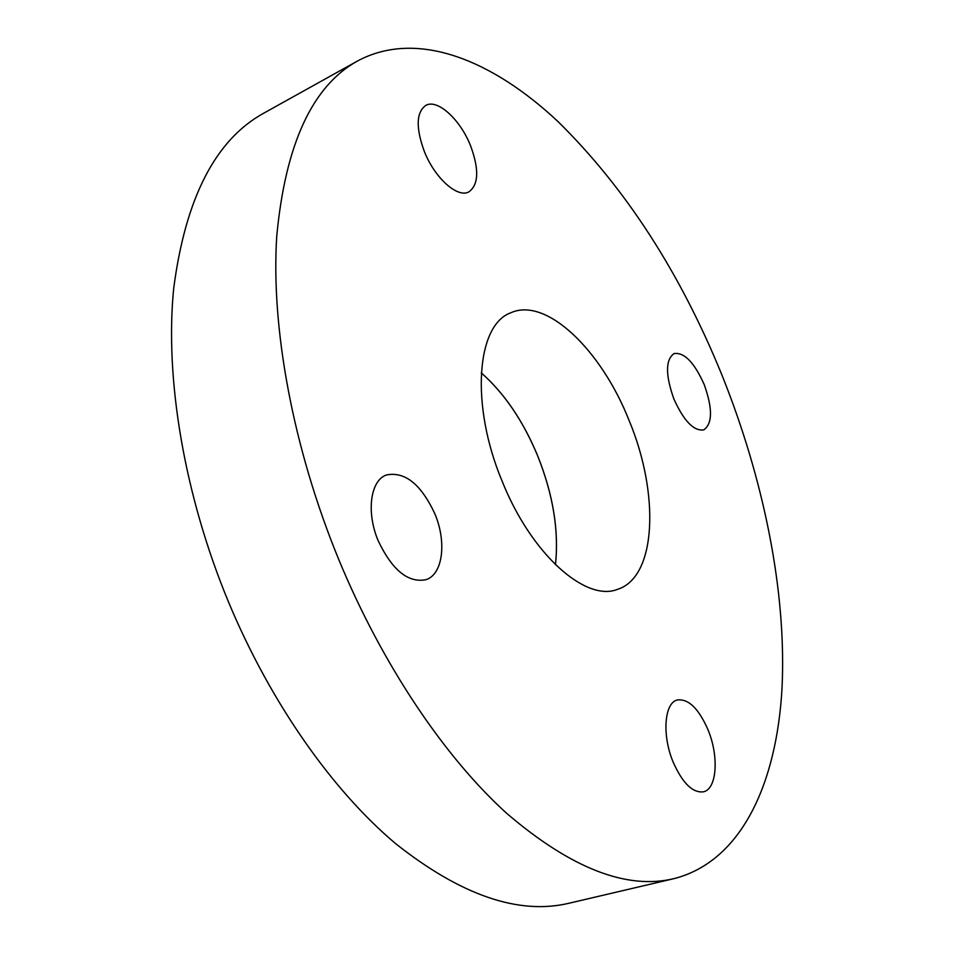 <?xml version="1.0" encoding="UTF-8"?>
<svg xmlns="http://www.w3.org/2000/svg" width="954" height="954" viewBox="0 0 954 954"><rect width="100%" height="100%" fill="white"/><g stroke="black" fill="none" stroke-linecap="round" stroke-linejoin="round"><path stroke-width="1.43" d="M707.904 729.548C698.566 708.405 688.371 698.555 677.316 699.986C664.318 702.728 661.802 735.272 673.214 762.246C682.611 783.282 692.711 793.132 703.48 791.808C717.11 788.994 719.077 755.902 707.904 729.548M704.159 384.462C694.285 362.413 684.256 352.121 674.061 353.576C665.427 359.753 665.367 374.886 673.882 398.987C683.875 421.048 693.844 431.351 703.802 429.884C712.59 423.54 712.71 408.395 704.159 384.462M470.56 145.747C460.329 119.584 437.469 98.512 425.734 105.429C416.182 112.477 415.729 127.836 424.351 151.507C434.857 178.195 457.634 198.372 468.867 191.885C478.681 184.742 479.254 169.359 470.56 145.747M434.821 513.705C420.964 484.107 404.782 471.216 386.287 475.02C370.379 480.554 366.062 512.274 378.237 540.858C392.285 570.301 408.252 583.24 426.116 579.662C442.99 574.189 446.794 541.848 434.821 513.705M481.245 372.835C504.416 393.298 523.245 421.012 537.734 455.976C553.153 494.649 559.068 530.901 555.466 564.756C559.032 530.889 553.117 494.637 537.71 455.988C523.221 421.036 504.404 393.322 481.245 372.847M502.209 481.365C470.107 404.937 476.535 325.111 510.605 312.876C546.237 296.396 601.414 350.213 629.103 420.476C659.631 493.397 656.829 577.063 617.524 589.357C585.732 602.201 531.306 554.334 502.209 481.365M722.238 375.781C763.713 479.409 786.621 591.444 782.041 687.858C776.794 783.174 741.663 861.331 674.049 878.622C626.838 890.058 571.172 868.402 507.051 813.655C444.993 757.619 382.494 665.284 338.849 559.759C292.806 447.843 270.829 327.496 276.743 236.198C285.401 144.149 312.423 85.693 357.798 60.841C416.946 29.371 491.942 59.661 557.935 121.504C625.621 188.129 680.393 272.892 722.238 375.781M674.049 878.622L569.216 903.188C518.916 915.268 461.092 895.448 395.743 843.718C332.624 790.723 270.471 702.8 228.352 601.628C183.943 494.303 164.768 378.011 173.676 288.561C185.434 198.217 215.437 139.761 263.709 113.204L357.798 60.841"/></g></svg>
